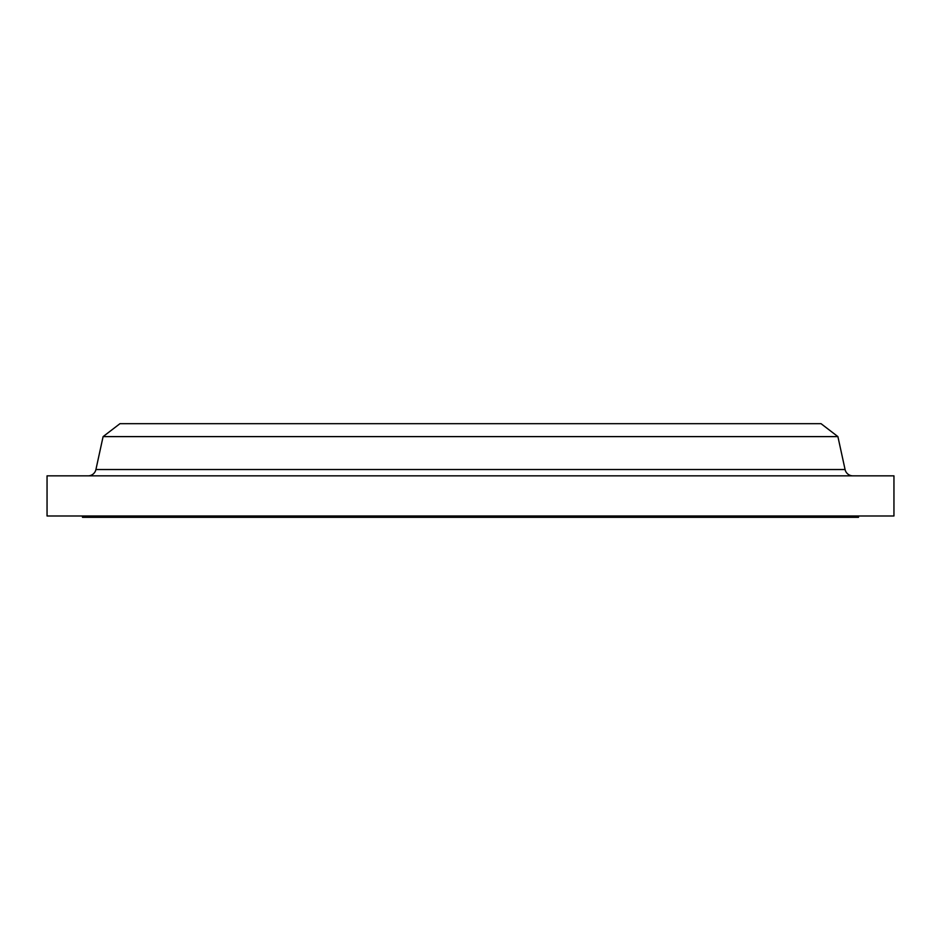 <?xml version="1.0" encoding="UTF-8"?>
<svg xmlns="http://www.w3.org/2000/svg" width="941" height="941" viewBox="0 0 941 941"><rect width="100%" height="100%" fill="white"/><g stroke="black" fill="none" stroke-linecap="round" stroke-linejoin="round"><path stroke-width="1.41" d="M852.922 475.852A8.022 8.022 0 0 1 845.077 469.535L837.902 436.612L821.034 423.673L119.966 423.673L103.098 436.612L837.902 436.612L103.098 436.612L95.923 469.535L845.077 469.535A8.022 8.022 0 0 0 852.922 475.852M858.498 517.327L858.498 515.986L858.498 517.327L82.502 517.327L858.498 517.327M82.502 515.986L82.502 517.327L82.502 515.986M893.95 515.986L893.95 475.852L47.05 475.852L47.05 515.986L893.95 515.986L893.95 475.852L47.05 475.852L47.05 515.986L893.95 515.986M837.902 436.612L845.077 469.535L95.923 469.535L103.098 436.612L119.966 423.673L821.034 423.673L837.902 436.612M88.078 475.852A8.022 8.022 0 0 0 95.923 469.535"/></g></svg>
